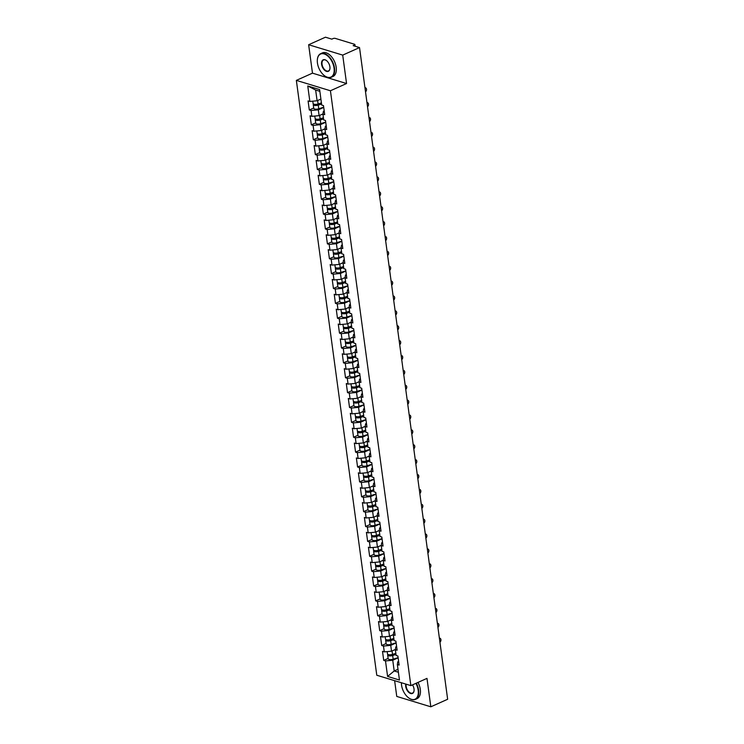 <?xml version="1.0" encoding="UTF-8"?>
<svg xmlns="http://www.w3.org/2000/svg" width="744" height="744" viewBox="0 0 744 744"><rect width="100%" height="100%" fill="white"/><g stroke="black" fill="none" stroke-linecap="round" stroke-linejoin="round"><path stroke-width="1.12" d="M394.627 680.667L396.757 696.421L430.823 706.8L447.646 699.267L359.529 47.579L342.714 55.112L308.639 44.733L312.48 73.154L296.354 80.38L376.78 675.236L410.855 685.615L330.429 90.759L296.354 80.38M308.639 44.733L325.463 37.2L331.833 39.144L333.061 38.586A1.553 0.567 -7.7 0 1 335.237 38.381L354.516 44.259A1.553 0.567 -7.7 0 1 354.907 44.566L355.13 46.23M397.993 669.274L394.199 670.976L387.596 676.426L399.454 680.035L397.352 664.541L399.128 665.08L397.901 656.022L396.134 655.483L395.343 649.661L395.78 646.908L396.617 646.527M387.596 676.426L385.494 660.932L383.727 660.393L388.117 658.421M395.38 649.456L391.521 651.186L384.276 651.874L382.5 651.335L383.727 660.393M384.276 651.874L383.486 646.052L381.719 645.513L386.108 643.541M393.362 634.586L389.512 636.306L382.258 636.994L380.491 636.455L381.719 645.513M382.258 636.994L381.477 631.172L379.7 630.633L384.09 628.671M391.353 619.706L387.494 621.435L380.249 622.114L378.482 621.575L379.7 630.633M380.249 622.114L379.468 616.302L377.692 615.762L382.081 613.791M389.344 604.835L385.485 606.555L378.24 607.244L376.464 606.704L377.692 615.762M378.24 607.244L377.45 601.422L375.683 600.882L380.072 598.92M387.326 589.955L383.476 591.685L376.232 592.364L374.455 591.824L375.683 600.882M376.232 592.364L375.441 586.551L373.674 586.012L378.064 584.04M385.318 575.075L381.467 576.805L374.213 577.493L372.446 576.953L373.674 586.012M374.213 577.493L373.432 571.671L371.656 571.132L376.046 569.169M383.309 560.204L379.449 561.934L372.205 562.613L370.438 562.073L371.656 571.132M372.205 562.613L371.423 556.8L369.647 556.261L374.037 554.289M381.3 545.324L377.441 547.054L370.196 547.733L368.419 547.193L369.647 556.261M370.196 547.733L369.405 541.92L367.638 541.381L372.028 539.409M379.282 530.453L375.432 532.174L368.187 532.862L366.411 532.323L367.638 541.381M368.187 532.862L367.397 527.04L365.62 526.501L370.019 524.539M377.273 515.573L373.423 517.303L366.169 517.982L364.402 517.443L365.62 526.501M366.169 517.982L365.388 512.17L363.611 511.63L368.001 509.659M375.264 500.693L371.405 502.423L364.16 503.111L362.384 502.572L363.611 511.63M364.16 503.111L363.37 497.29L361.603 496.75L365.992 494.788M373.256 485.823L369.396 487.553L362.151 488.231L360.375 487.692L361.603 496.75M362.151 488.231L361.361 482.419L359.594 481.88L363.983 479.908M371.237 470.943L367.387 472.673L360.133 473.361L358.366 472.821L359.594 481.88M360.133 473.361L359.352 467.539L357.576 467L361.965 465.028M369.229 456.072L365.369 457.793L358.124 458.481L356.357 457.941L357.576 467M358.124 458.481L357.343 452.659L355.567 452.12L359.957 450.157M367.22 441.192L363.36 442.922L356.116 443.601L354.339 443.061L355.567 452.12M356.116 443.601L355.325 437.788L353.558 437.249L357.948 435.277M365.202 426.321L361.352 428.042L354.107 428.73L352.331 428.191L353.558 437.249M354.107 428.73L353.316 422.908L351.549 422.369L355.939 420.407M363.193 411.441L359.343 413.171L352.089 413.85L350.322 413.311L351.549 422.369M352.089 413.85L351.308 408.038L349.531 407.498L353.921 405.527M361.184 396.561L357.325 398.291L350.08 398.979L348.313 398.44L349.531 407.498M350.08 398.979L349.299 393.158L347.522 392.618L351.912 390.656M359.175 381.691L355.316 383.42L348.071 384.099L346.295 383.56L347.522 392.618M348.071 384.099L347.281 378.287L345.514 377.747L349.903 375.776M357.157 366.811L353.307 368.54L346.062 369.219L344.286 368.68L345.514 377.747M346.062 369.219L345.272 363.407L343.496 362.867L347.894 360.896M355.148 351.94L351.298 353.66L344.044 354.349L342.277 353.809L343.496 362.867M344.044 354.349L343.263 348.527L341.487 347.987L345.876 346.025M353.14 337.06L349.28 338.79L342.035 339.469L340.259 338.929L341.487 347.987M342.035 339.469L341.245 333.656L339.478 333.117L343.868 331.145M351.131 322.18L347.271 323.91L340.027 324.598L338.25 324.058L339.478 333.117M340.027 324.598L339.236 318.776L337.469 318.237L341.859 316.274M349.113 307.309L345.263 309.039L338.009 309.718L336.242 309.178L337.469 318.237M338.009 309.718L337.227 303.905L335.451 303.366L339.841 301.394M347.104 292.429L343.244 294.159L336 294.847L334.233 294.308L335.451 303.366M336 294.847L335.219 289.025L333.442 288.486L337.832 286.524M345.095 277.558L341.236 279.279L333.991 279.967L332.215 279.428L333.442 288.486M333.991 279.967L333.2 274.145L331.433 273.606L335.823 271.644M343.077 262.678L339.227 264.408L331.982 265.087L330.206 264.548L331.433 273.606M331.982 265.087L331.192 259.275L329.425 258.735L333.814 256.764M341.068 247.808L337.218 249.528L329.964 250.217L328.197 249.677L329.425 258.735M329.964 250.217L329.183 244.395L327.407 243.855L331.796 241.893M339.059 232.928L335.2 234.658L327.955 235.337L326.188 234.797L327.407 243.855M327.955 235.337L327.174 229.524L325.398 228.985L329.787 227.013M337.051 218.048L333.191 219.778L325.946 220.466L324.17 219.926L325.398 228.985M325.946 220.466L325.156 214.644L323.389 214.105L327.779 212.142M335.033 203.177L331.182 204.907L323.938 205.586L322.161 205.046L323.389 214.105M323.938 205.586L323.147 199.773L321.371 199.234L325.77 197.262M333.024 188.297L329.173 190.027L321.919 190.706L320.153 190.166L321.371 199.234M321.919 190.706L321.138 184.893L319.362 184.354L323.752 182.382M331.015 173.426L327.155 175.147L319.911 175.835L318.134 175.296L319.362 184.354M319.911 175.835L319.12 170.013L317.353 169.474L321.743 167.512M329.006 158.546L325.147 160.276L317.902 160.955L316.126 160.416L317.353 169.474M317.902 160.955L317.111 155.143L315.344 154.603L319.734 152.632M326.988 143.666L323.138 145.396L315.884 146.084L314.117 145.545L315.344 154.603M315.884 146.084L315.103 140.263L313.326 139.723L317.716 137.761M324.979 128.796L321.12 130.525L313.875 131.204L312.108 130.665L313.326 139.723M313.875 131.204L313.094 125.392L311.317 124.853L315.707 122.881M322.97 113.916L319.111 115.645L311.866 116.334L310.09 115.794L311.317 124.853M311.866 116.334L311.076 110.512L309.309 109.973L313.698 108.01M320.897 99.064L317.102 100.766L309.857 101.454L308.081 100.914L309.309 109.973M309.857 101.454L307.756 85.96L319.613 89.568L321.715 105.062L323.482 105.602L324.709 114.66L322.933 114.12L323.724 119.942L325.491 120.482L326.718 129.54L324.951 129L325.733 134.813L327.509 135.352L328.727 144.41L326.96 143.871L327.741 149.693L329.518 150.232L330.745 159.29L328.969 158.751L329.759 164.564L331.526 165.103L332.754 174.17L330.978 173.631L331.768 179.444L333.535 179.983L334.763 189.041L332.996 188.502L333.777 194.323L335.553 194.863L336.772 203.921L335.005 203.382L335.786 209.194L337.562 209.734L338.79 218.792L337.013 218.252L337.804 224.074L339.571 224.614L340.798 233.672L339.022 233.132L339.813 238.945L341.589 239.484L342.807 248.552L341.04 248.012L341.822 253.825L343.598 254.364L344.825 263.423L343.049 262.883L343.84 268.705L345.607 269.244L346.834 278.303L345.058 277.763L345.848 283.576L347.615 284.115L348.843 293.173L347.076 292.634L347.857 298.456L349.634 298.995L350.852 308.053L349.085 307.514L349.866 313.326L351.642 313.866L352.87 322.924L351.094 322.385L351.884 328.206L353.651 328.746L354.879 337.804L353.102 337.264L353.893 343.077L355.66 343.616L356.888 352.684L355.121 352.144L355.902 357.957L357.678 358.496L358.896 367.555L357.129 367.015L357.911 372.837L359.687 373.376L360.914 382.435L359.138 381.895L359.929 387.708L361.696 388.247L362.923 397.305L361.147 396.766L361.937 402.588L363.714 403.127L364.932 412.185L363.165 411.646L363.946 417.458L365.723 417.998L366.95 427.065L365.174 426.526L365.964 432.338L367.731 432.878L368.959 441.936L367.183 441.397L367.973 447.218L369.74 447.758L370.968 456.816L369.201 456.277L369.982 462.089L371.758 462.629L372.977 471.687L371.209 471.147L371.991 476.969L373.767 477.509L374.995 486.567L373.218 486.027L374.009 491.84L375.776 492.379L377.003 501.437L375.227 500.898L376.018 506.72L377.785 507.259L379.012 516.317L377.245 515.778L378.026 521.591L379.803 522.13L381.021 531.197L379.254 530.658L380.035 536.471L381.812 537.01L383.039 546.068L381.263 545.529L382.053 551.351L383.82 551.89L385.048 560.948L383.272 560.409L384.062 566.221L385.838 566.761L387.057 575.819L385.29 575.279L386.071 581.101L387.847 581.641L389.075 590.699L387.298 590.159L388.089 595.972L389.856 596.511L391.084 605.579L389.307 605.03L390.098 610.852L391.865 611.391L393.092 620.45L391.325 619.91L392.107 625.732L393.883 626.271L395.101 635.33L393.334 634.79L394.115 640.603L395.892 641.142L397.119 650.2L395.343 649.661L393.995 650.079M396.134 642.946L390.73 645.374L391.521 651.186M390.73 645.374L383.486 646.052M394.125 628.076L388.721 630.494L389.512 636.306M391.986 635.199L393.334 634.771L393.762 632.028L394.608 631.656M388.721 630.494L381.477 631.172M392.116 613.196L386.713 615.614L387.494 621.435M389.968 620.329L391.325 619.891L391.753 617.148L392.599 616.776M386.713 615.614L379.468 616.302M390.098 598.325L384.704 600.743L385.485 606.555M387.959 605.449L389.317 605.021L389.744 602.277L390.581 601.896M384.704 600.743L377.45 601.422M388.089 583.445L382.686 585.863L383.476 591.685M387.298 590.159L387.736 587.397L388.573 587.025M382.686 585.863L375.441 586.551M386.08 568.565L380.677 570.992L381.467 576.805M385.29 575.279L385.718 572.527L386.564 572.145M380.677 570.992L373.432 571.671M384.071 553.694L378.668 556.112L379.449 561.934M383.272 560.409L383.709 557.647L384.555 557.275M378.668 556.112L371.423 556.8M382.053 538.814L376.659 541.232L377.441 547.054M381.263 545.529L381.7 542.776L382.537 542.395M376.659 541.232L369.405 541.92M380.044 523.943L374.641 526.361L375.432 532.174M377.906 531.067L379.254 530.639L379.682 527.896L380.528 527.515M374.641 526.361L367.397 527.04M378.036 509.063L372.632 511.481L373.423 517.303M375.887 516.197L377.245 515.759L377.673 513.016L378.519 512.644M372.632 511.481L365.388 512.17M376.018 494.193L370.624 496.611L371.405 502.423M375.227 500.898L375.664 498.145L376.501 497.764M370.624 496.611L363.37 497.29M374.009 479.313L368.606 481.731L369.396 487.553M371.87 486.436L373.218 486.009L373.655 483.265L374.492 482.893M368.606 481.731L361.361 482.419M372 464.433L366.597 466.86L367.387 472.673M369.861 471.566L371.209 471.129L371.637 468.394L372.484 468.013M366.597 466.86L359.352 467.539M369.991 449.562L364.588 451.98L365.369 457.793M367.843 456.686L369.201 456.258L369.629 453.514L370.475 453.143M364.588 451.98L357.343 452.659M367.973 434.682L362.579 437.1L363.36 442.922M367.183 441.397L367.62 438.635L368.457 438.263M362.579 437.1L355.325 437.788M365.964 419.811L360.561 422.229L361.352 428.042M365.174 426.526L365.611 423.764L366.448 423.383M360.561 422.229L353.316 422.908M363.956 404.931L358.552 407.349L359.343 413.171M363.165 411.646L363.593 408.884L364.439 408.512M358.552 407.349L351.308 408.038M361.947 390.051L356.543 392.479L357.325 398.291M361.147 396.766L361.584 394.013L362.43 393.632M356.543 392.479L349.299 393.158M359.929 375.181L354.535 377.599L355.316 383.42M359.138 381.895L359.575 379.133L360.412 378.761M354.535 377.599L347.281 378.287M357.92 360.301L352.517 362.719L353.307 368.54M357.129 367.015L357.557 364.262L358.403 363.881M352.517 362.719L345.272 363.407M355.911 345.43L350.508 347.848L351.298 353.66M353.772 352.554L355.121 352.126L355.548 349.382L356.395 349.001M350.508 347.848L343.263 348.527M353.893 330.55L348.499 332.968L349.28 338.79M351.754 337.683L353.112 337.246L353.539 334.502L354.377 334.13M348.499 332.968L341.245 333.656M351.884 315.679L346.481 318.097L347.271 323.91M349.745 322.803L351.094 322.366L351.531 319.632L352.368 319.25M346.481 318.097L339.236 318.776M349.875 300.799L344.472 303.217L345.263 309.039M347.736 307.923L349.085 307.495L349.513 304.752L350.359 304.38M344.472 303.217L337.227 303.905M347.867 285.919L342.463 288.347L343.244 294.159M345.718 293.052L347.076 292.615L347.504 289.881L348.35 289.5M342.463 288.347L335.219 289.025M345.848 271.048L340.454 273.467L341.236 279.279M343.709 278.172L345.067 277.745L345.495 275.001L346.332 274.629M340.454 273.467L333.2 274.145M343.84 256.168L338.436 258.587L339.227 264.408M341.701 263.302L343.049 262.865L343.486 260.13L344.323 259.749M338.436 258.587L331.192 259.275M341.831 241.298L336.428 243.716L337.218 249.528M341.04 248.012L341.468 245.25L342.314 244.869M336.428 243.716L329.183 244.395M339.822 226.418L334.419 228.836L335.2 234.658M339.022 233.132L339.459 230.37L340.306 229.998M334.419 228.836L327.174 229.524M337.804 211.538L332.41 213.965L333.191 219.778M337.013 218.252L337.451 215.5L338.288 215.118M332.41 213.965L325.156 214.644M335.795 196.667L330.392 199.085L331.182 204.907M335.005 203.382L335.432 200.62L336.279 200.248M330.392 199.085L323.147 199.773M333.786 181.787L328.383 184.205L329.173 190.027M332.996 188.502L333.424 185.749L334.27 185.368M328.383 184.205L321.138 184.893M331.768 166.916L326.374 169.334L327.155 175.147M329.629 174.04L330.987 173.612L331.415 170.869L332.252 170.488M326.374 169.334L319.12 170.013M329.759 152.036L324.356 154.454L325.147 160.276M327.62 159.17L328.969 158.732L329.406 155.989L330.243 155.617M324.356 154.454L317.111 155.143M327.751 137.166L322.347 139.584L323.138 145.396M325.612 144.29L326.96 143.852L327.388 141.118L328.234 140.737M322.347 139.584L315.103 140.263M325.742 122.286L320.339 124.704L321.12 130.525M323.594 129.41L324.951 128.982L325.379 126.238L326.225 125.866M320.339 124.704L313.094 125.392M323.724 107.406L318.33 109.833L319.111 115.645M321.585 114.539L322.942 114.102L323.37 111.368L324.207 110.986M318.33 109.833L311.076 110.512M354.525 46.044L354.395 45.086L353.158 45.635L359.529 47.579M354.395 45.086A1.553 0.567 -7.7 0 0 354.907 44.566M319.855 91.326L315.651 90.043L317.102 100.766M315.651 90.043L307.756 85.96M430.823 706.8L426.982 678.379L410.855 685.615M312.48 73.154L346.555 83.533L342.714 55.112M346.555 83.533L330.429 90.759M398.142 657.826L392.748 660.244L394.199 670.976L398.403 672.251M397.352 664.541L397.789 661.779L398.626 661.407M392.748 660.244L385.494 660.932M365.518 91.865A2.325 1.693 106.9 0 0 366.532 89.55A2.325 1.693 106.9 0 0 365.453 87.773A2.325 1.693 106.9 0 0 364.96 87.727M313.54 104.02A3.413 1.256 -7.7 0 0 313.243 104.644A3.413 1.256 -7.7 0 0 318.246 105.109L321.575 104.048M313.243 104.644L313.736 108.317A3.413 1.256 -7.7 0 0 318.748 108.782L323.696 107.192M321.501 103.5L317.614 104.746A2.074 0.763 172.3 0 1 314.572 104.467A2.074 0.763 172.3 0 1 314.591 104.318M312.778 101.175L313.084 103.5A3.413 1.256 -7.7 0 0 318.097 103.965L321.417 102.905M319.576 99.659L320.924 99.231M317.446 63.035A12.629 7.347 -114.1 0 0 324.57 75.767A12.629 7.347 -114.1 0 0 334.065 68.095A12.629 7.347 -114.1 0 0 325.463 54.452A12.629 7.347 -114.1 0 0 317.353 59.669A12.629 7.347 -114.1 0 0 317.446 63.035M317.363 59.539A12.936 7.524 65.9 0 1 317.381 59.418A12.936 7.524 65.9 0 1 320.692 53.661A12.936 7.524 65.9 0 1 334.502 68.057A12.936 7.524 65.9 0 1 331.275 77.264A12.936 7.524 65.9 0 1 324.765 75.916A12.936 7.524 65.9 0 1 324.663 75.841M321.603 64.3A6.315 3.674 65.9 0 1 326.346 60.469A6.315 3.674 65.9 0 1 329.908 66.83A6.315 3.674 65.9 0 1 329.955 68.513A6.315 3.674 65.9 0 1 325.9 71.126A6.315 3.674 65.9 0 1 321.603 64.3M326.449 60.543A5.999 3.497 -114.1 0 0 323.528 59.985A5.999 3.497 -114.1 0 0 322.031 64.263A5.999 3.497 -114.1 0 0 328.439 70.94A5.999 3.497 -114.1 0 0 329.964 68.392M320.692 53.661L322.385 52.898A12.936 7.524 65.9 0 1 336.195 67.295A12.936 7.524 65.9 0 1 332.968 76.511L331.275 77.264M401.416 682.732A12.629 7.347 -114.1 0 0 401.555 685.159A12.629 7.347 -114.1 0 0 408.679 697.891A12.629 7.347 -114.1 0 0 418.184 690.227A12.629 7.347 -114.1 0 0 415.915 683.345M416.315 683.169A12.936 7.524 65.9 0 1 418.621 690.181A12.936 7.524 65.9 0 1 415.394 699.397A12.936 7.524 65.9 0 1 408.884 698.039A12.936 7.524 65.9 0 1 408.782 697.965M412.511 684.871A6.315 3.674 65.9 0 1 414.027 688.963A6.315 3.674 65.9 0 1 414.073 690.646A6.315 3.674 65.9 0 1 410.018 693.25A6.315 3.674 65.9 0 1 405.713 686.424A6.315 3.674 65.9 0 1 405.778 684.062M406.196 684.192A5.999 3.497 -114.1 0 0 406.15 686.386A5.999 3.497 -114.1 0 0 412.557 693.064A5.999 3.497 -114.1 0 0 414.083 690.516M417.998 682.406A12.936 7.524 65.9 0 1 420.304 689.428A12.936 7.524 65.9 0 1 417.077 698.635L415.394 699.397M367.536 106.736A2.325 1.693 106.9 0 0 368.54 104.43A2.325 1.693 106.9 0 0 367.462 102.653A2.325 1.693 106.9 0 0 366.978 102.607M369.545 121.616A2.325 1.693 106.9 0 0 370.549 119.3A2.325 1.693 106.9 0 0 369.48 117.533A2.325 1.693 106.9 0 0 368.987 117.487M371.554 136.487A2.325 1.693 106.9 0 0 372.558 134.18A2.325 1.693 106.9 0 0 371.488 132.404A2.325 1.693 106.9 0 0 370.996 132.358M373.562 151.367A2.325 1.693 106.9 0 0 374.576 149.051A2.325 1.693 106.9 0 0 373.497 147.284A2.325 1.693 106.9 0 0 373.004 147.238M375.581 166.247A2.325 1.693 106.9 0 0 376.585 163.931A2.325 1.693 106.9 0 0 375.506 162.155A2.325 1.693 106.9 0 0 375.023 162.108M315.558 118.9A3.413 1.256 -7.7 0 0 315.251 119.524A3.413 1.256 -7.7 0 0 320.264 119.989L323.584 118.919M315.251 119.524L315.754 123.197A3.413 1.256 -7.7 0 0 320.757 123.662L325.714 122.072M323.51 118.38L319.622 119.626A2.074 0.763 172.3 0 1 316.591 119.338A2.074 0.763 172.3 0 1 316.609 119.189M314.786 116.055L315.103 118.38A3.413 1.256 -7.7 0 0 320.106 118.845L323.426 117.775M317.567 133.771A3.413 1.256 -7.7 0 0 317.269 134.394A3.413 1.256 -7.7 0 0 322.273 134.859L325.593 133.799M317.269 134.394L317.762 138.068A3.413 1.256 -7.7 0 0 322.766 138.533L327.723 136.952M325.519 133.25L321.631 134.497A2.074 0.763 172.3 0 1 318.599 134.218A2.074 0.763 172.3 0 1 318.618 134.069M316.795 130.935L317.111 133.25A3.413 1.256 -7.7 0 0 322.115 133.715L325.444 132.655M319.576 148.651A3.413 1.256 -7.7 0 0 319.278 149.274A3.413 1.256 -7.7 0 0 324.282 149.739L327.611 148.67M319.278 149.274L319.771 152.948A3.413 1.256 -7.7 0 0 324.784 153.413L329.732 151.823M327.537 148.13L323.64 149.377A2.074 0.763 172.3 0 1 320.608 149.098A2.074 0.763 172.3 0 1 320.627 148.949M318.804 145.805L319.12 148.13A3.413 1.256 -7.7 0 0 324.133 148.595L327.453 147.526M321.594 163.531A3.413 1.256 -7.7 0 0 321.287 164.154A3.413 1.256 -7.7 0 0 326.291 164.619L329.62 163.55M321.287 164.154L321.789 167.819A3.413 1.256 -7.7 0 0 326.793 168.284L331.74 166.703M329.546 163.001L325.658 164.247A2.074 0.763 172.3 0 1 322.626 163.968A2.074 0.763 172.3 0 1 322.636 163.82M320.822 160.685L321.138 163.001A3.413 1.256 -7.7 0 0 326.142 163.466L329.462 162.406M323.603 178.402A3.413 1.256 -7.7 0 0 323.296 179.025A3.413 1.256 -7.7 0 0 328.309 179.49L331.629 178.43M323.296 179.025L323.798 182.698A3.413 1.256 -7.7 0 0 328.802 183.163L333.758 181.573M331.554 177.881L327.667 179.127A2.074 0.763 172.3 0 1 324.635 178.848A2.074 0.763 172.3 0 1 324.654 178.7M322.831 175.556L323.147 177.881A3.413 1.256 -7.7 0 0 328.151 178.346L331.48 177.286M377.589 181.118A2.325 1.693 106.9 0 0 378.594 178.802A2.325 1.693 106.9 0 0 377.524 177.035A2.325 1.693 106.9 0 0 377.031 176.988M325.612 193.282A3.413 1.256 -7.7 0 0 325.314 193.905A3.413 1.256 -7.7 0 0 330.317 194.37L333.638 193.3M325.314 193.905L325.807 197.569A3.413 1.256 -7.7 0 0 330.81 198.034L335.767 196.453M333.572 192.761L329.676 194.007A2.074 0.763 172.3 0 1 326.644 193.719A2.074 0.763 172.3 0 1 326.663 193.57M324.84 190.436L325.156 192.761A3.413 1.256 -7.7 0 0 330.159 193.226L333.489 192.157M331.647 188.92L332.996 188.483M379.598 195.998A2.325 1.693 106.9 0 0 380.603 193.682A2.325 1.693 106.9 0 0 379.533 191.915A2.325 1.693 106.9 0 0 379.04 191.859M327.62 208.153A3.413 1.256 -7.7 0 0 327.323 208.776A3.413 1.256 -7.7 0 0 332.326 209.241L335.656 208.18M327.323 208.776L327.816 212.449A3.413 1.256 -7.7 0 0 332.828 212.914L337.776 211.324M335.581 207.632L331.694 208.878A2.074 0.763 172.3 0 1 328.653 208.599A2.074 0.763 172.3 0 1 328.671 208.45M326.858 205.307L327.165 207.632A3.413 1.256 -7.7 0 0 332.177 208.097L335.498 207.037M333.656 203.791L335.005 203.363M381.616 210.868A2.325 1.693 106.9 0 0 382.621 208.562A2.325 1.693 106.9 0 0 381.542 206.786A2.325 1.693 106.9 0 0 381.049 206.739M329.639 223.033A3.413 1.256 -7.7 0 0 329.332 223.656A3.413 1.256 -7.7 0 0 334.344 224.121L337.664 223.051M329.332 223.656L329.834 227.329A3.413 1.256 -7.7 0 0 334.837 227.794L339.785 226.204M337.59 222.512L333.703 223.758A2.074 0.763 172.3 0 1 330.671 223.47A2.074 0.763 172.3 0 1 330.689 223.321M328.867 220.187L329.183 222.512A3.413 1.256 -7.7 0 0 334.186 222.977L337.506 221.907M335.665 218.671L337.023 218.234M383.625 225.748A2.325 1.693 106.9 0 0 384.629 223.433A2.325 1.693 106.9 0 0 383.56 221.666A2.325 1.693 106.9 0 0 383.067 221.619M331.647 237.903A3.413 1.256 -7.7 0 0 331.35 238.526A3.413 1.256 -7.7 0 0 336.353 238.991L339.673 237.931M331.35 238.526L331.843 242.2A3.413 1.256 -7.7 0 0 336.846 242.665L341.803 241.084M339.599 237.383L335.711 238.629A2.074 0.763 172.3 0 1 332.68 238.35A2.074 0.763 172.3 0 1 332.698 238.201M330.875 235.067L331.192 237.383A3.413 1.256 -7.7 0 0 336.195 237.848L339.524 236.787M337.674 233.551L339.032 233.114M385.634 240.628A2.325 1.693 106.9 0 0 386.638 238.312A2.325 1.693 106.9 0 0 385.569 236.536A2.325 1.693 106.9 0 0 385.076 236.49M333.656 252.783A3.413 1.256 -7.7 0 0 333.358 253.406A3.413 1.256 -7.7 0 0 338.362 253.871L341.691 252.811M333.358 253.406L333.851 257.08A3.413 1.256 -7.7 0 0 338.855 257.545L343.812 255.955M341.617 252.263L337.72 253.509A2.074 0.763 172.3 0 1 334.688 253.23A2.074 0.763 172.3 0 1 334.707 253.081M332.884 249.938L333.2 252.263A3.413 1.256 -7.7 0 0 338.204 252.728L341.533 251.658M339.692 248.422L341.04 247.994M387.643 255.499A2.325 1.693 106.9 0 0 388.656 253.183A2.325 1.693 106.9 0 0 387.578 251.416A2.325 1.693 106.9 0 0 387.085 251.37M335.665 267.663A3.413 1.256 -7.7 0 0 335.367 268.286A3.413 1.256 -7.7 0 0 340.371 268.751L343.7 267.682M335.367 268.286L335.86 271.951A3.413 1.256 -7.7 0 0 340.873 272.416L345.821 270.835M343.626 267.143L339.738 268.389A2.074 0.763 172.3 0 1 336.697 268.1A2.074 0.763 172.3 0 1 336.716 267.952M334.902 264.817L335.209 267.143A3.413 1.256 -7.7 0 0 340.222 267.608L343.542 266.538M389.661 270.379A2.325 1.693 106.9 0 0 390.665 268.063A2.325 1.693 106.9 0 0 389.586 266.287A2.325 1.693 106.9 0 0 389.103 266.24M337.683 282.534A3.413 1.256 -7.7 0 0 337.376 283.157A3.413 1.256 -7.7 0 0 342.389 283.622L345.709 282.562M337.376 283.157L337.878 286.831A3.413 1.256 -7.7 0 0 342.882 287.296L347.839 285.705M345.635 282.013L341.747 283.259A2.074 0.763 172.3 0 1 338.715 282.98A2.074 0.763 172.3 0 1 338.734 282.832M336.911 279.688L337.227 282.013A3.413 1.256 -7.7 0 0 342.231 282.478L345.551 281.418M391.67 285.25A2.325 1.693 106.9 0 0 392.674 282.943A2.325 1.693 106.9 0 0 391.604 281.167A2.325 1.693 106.9 0 0 391.112 281.12M339.692 297.414A3.413 1.256 -7.7 0 0 339.394 298.037A3.413 1.256 -7.7 0 0 344.398 298.502L347.718 297.433M339.394 298.037L339.887 301.711A3.413 1.256 -7.7 0 0 344.891 302.176L349.847 300.585M347.643 296.893L343.756 298.139A2.074 0.763 172.3 0 1 340.724 297.851A2.074 0.763 172.3 0 1 340.743 297.702M338.92 294.568L339.236 296.893A3.413 1.256 -7.7 0 0 344.24 297.358L347.569 296.289M393.678 300.13A2.325 1.693 106.9 0 0 394.683 297.814A2.325 1.693 106.9 0 0 393.613 296.047A2.325 1.693 106.9 0 0 393.12 296M341.701 312.285A3.413 1.256 -7.7 0 0 341.403 312.908A3.413 1.256 -7.7 0 0 346.406 313.373L349.736 312.313M341.403 312.908L341.896 316.581A3.413 1.256 -7.7 0 0 346.909 317.046L351.856 315.465M349.661 311.764L345.765 313.01A2.074 0.763 172.3 0 1 342.733 312.731A2.074 0.763 172.3 0 1 342.752 312.582M340.929 309.448L341.245 311.764A3.413 1.256 -7.7 0 0 346.258 312.229L349.578 311.169M395.687 315A2.325 1.693 106.9 0 0 396.701 312.694A2.325 1.693 106.9 0 0 395.622 310.918A2.325 1.693 106.9 0 0 395.129 310.871M343.719 327.165A3.413 1.256 -7.7 0 0 343.412 327.788A3.413 1.256 -7.7 0 0 348.415 328.253L351.745 327.183M343.412 327.788L343.914 331.461A3.413 1.256 -7.7 0 0 348.917 331.926L353.865 330.336M351.67 326.644L347.783 327.89A2.074 0.763 172.3 0 1 344.751 327.611A2.074 0.763 172.3 0 1 344.76 327.462M342.947 324.319L343.263 326.644A3.413 1.256 -7.7 0 0 348.266 327.109L351.587 326.039M397.705 329.88A2.325 1.693 106.9 0 0 398.71 327.565A2.325 1.693 106.9 0 0 397.631 325.798A2.325 1.693 106.9 0 0 397.147 325.751M345.728 342.035A3.413 1.256 -7.7 0 0 345.421 342.668A3.413 1.256 -7.7 0 0 350.433 343.133L353.753 342.063M345.421 342.668L345.923 346.332A3.413 1.256 -7.7 0 0 350.926 346.797L355.883 345.216M353.679 341.515L349.792 342.761A2.074 0.763 172.3 0 1 346.76 342.482A2.074 0.763 172.3 0 1 346.778 342.333M344.956 339.199L345.272 341.515A3.413 1.256 -7.7 0 0 350.275 341.98L353.605 340.919M399.714 344.76A2.325 1.693 106.9 0 0 400.718 342.445A2.325 1.693 106.9 0 0 399.649 340.668A2.325 1.693 106.9 0 0 399.156 340.622M347.736 356.915A3.413 1.256 -7.7 0 0 347.439 357.538A3.413 1.256 -7.7 0 0 352.442 358.004L355.762 356.943M347.439 357.538L347.932 361.212A3.413 1.256 -7.7 0 0 352.935 361.677L357.892 360.087M355.697 356.395L351.8 357.641A2.074 0.763 172.3 0 1 348.769 357.362A2.074 0.763 172.3 0 1 348.787 357.213M346.964 354.07L347.281 356.395A3.413 1.256 -7.7 0 0 352.284 356.86L355.613 355.799M401.723 359.631A2.325 1.693 106.9 0 0 402.727 357.315A2.325 1.693 106.9 0 0 401.658 355.548A2.325 1.693 106.9 0 0 401.165 355.502M349.745 371.795A3.413 1.256 -7.7 0 0 349.447 372.418A3.413 1.256 -7.7 0 0 354.451 372.884L357.78 371.814M349.447 372.418L349.94 376.083A3.413 1.256 -7.7 0 0 354.953 376.548L359.901 374.967M357.706 371.275L353.819 372.521A2.074 0.763 172.3 0 1 350.777 372.233A2.074 0.763 172.3 0 1 350.796 372.084M348.983 368.95L349.289 371.275A3.413 1.256 -7.7 0 0 354.302 371.74L357.622 370.67M355.781 367.434L357.129 366.997M403.741 374.511A2.325 1.693 106.9 0 0 404.745 372.195A2.325 1.693 106.9 0 0 403.667 370.428A2.325 1.693 106.9 0 0 403.174 370.373M351.763 386.666A3.413 1.256 -7.7 0 0 351.456 387.289A3.413 1.256 -7.7 0 0 356.469 387.754L359.789 386.694M351.456 387.289L351.959 390.963A3.413 1.256 -7.7 0 0 356.962 391.428L361.909 389.837M359.715 386.145L355.827 387.392A2.074 0.763 172.3 0 1 352.796 387.113A2.074 0.763 172.3 0 1 352.814 386.964M350.991 383.82L351.308 386.145A3.413 1.256 -7.7 0 0 356.311 386.61L359.631 385.55M357.79 382.304L359.138 381.877M405.75 389.382A2.325 1.693 106.9 0 0 406.754 387.075A2.325 1.693 106.9 0 0 405.685 385.299A2.325 1.693 106.9 0 0 405.192 385.252M353.772 401.546A3.413 1.256 -7.7 0 0 353.474 402.169A3.413 1.256 -7.7 0 0 358.478 402.634L361.798 401.565M353.474 402.169L353.967 405.843A3.413 1.256 -7.7 0 0 358.971 406.308L363.928 404.717M361.724 401.025L357.836 402.272A2.074 0.763 172.3 0 1 354.804 401.983A2.074 0.763 172.3 0 1 354.823 401.834M353 398.7L353.316 401.025A3.413 1.256 -7.7 0 0 358.32 401.49L361.649 400.421M359.798 397.184L361.156 396.747M407.759 404.262A2.325 1.693 106.9 0 0 408.763 401.946A2.325 1.693 106.9 0 0 407.693 400.179A2.325 1.693 106.9 0 0 407.201 400.132M355.781 416.417A3.413 1.256 -7.7 0 0 355.483 417.04A3.413 1.256 -7.7 0 0 360.487 417.505L363.816 416.445M355.483 417.04L355.976 420.713A3.413 1.256 -7.7 0 0 360.979 421.178L365.936 419.597M363.742 415.896L359.845 417.142A2.074 0.763 172.3 0 1 356.813 416.863A2.074 0.763 172.3 0 1 356.832 416.714M355.009 413.58L355.325 415.896A3.413 1.256 -7.7 0 0 360.329 416.361L363.658 415.301M361.817 412.064L363.165 411.627M409.767 419.142A2.325 1.693 106.9 0 0 410.781 416.826A2.325 1.693 106.9 0 0 409.702 415.05A2.325 1.693 106.9 0 0 409.209 415.003M357.79 431.297A3.413 1.256 -7.7 0 0 357.492 431.92A3.413 1.256 -7.7 0 0 362.495 432.385L365.825 431.325M357.492 431.92L357.985 435.593A3.413 1.256 -7.7 0 0 362.998 436.058L367.945 434.468M365.75 430.776L361.863 432.022A2.074 0.763 172.3 0 1 358.822 431.743A2.074 0.763 172.3 0 1 358.841 431.594M357.027 428.451L357.334 430.776A3.413 1.256 -7.7 0 0 362.347 431.241L365.667 430.172M363.825 426.935L365.174 426.507M411.785 434.012A2.325 1.693 106.9 0 0 412.79 431.697A2.325 1.693 106.9 0 0 411.711 429.93A2.325 1.693 106.9 0 0 411.227 429.883M359.808 446.177A3.413 1.256 -7.7 0 0 359.501 446.8A3.413 1.256 -7.7 0 0 364.514 447.265L367.834 446.195M359.501 446.8L360.003 450.464A3.413 1.256 -7.7 0 0 365.006 450.929L369.963 449.348M367.759 445.656L363.872 446.902A2.074 0.763 172.3 0 1 360.84 446.614A2.074 0.763 172.3 0 1 360.859 446.465M359.036 443.331L359.352 445.656A3.413 1.256 -7.7 0 0 364.355 446.121L367.676 445.052M365.834 441.815L367.192 441.378M413.794 448.892A2.325 1.693 106.9 0 0 414.799 446.577A2.325 1.693 106.9 0 0 413.729 444.8A2.325 1.693 106.9 0 0 413.236 444.754M361.817 461.048A3.413 1.256 -7.7 0 0 361.519 461.671A3.413 1.256 -7.7 0 0 366.522 462.136L369.842 461.075M361.519 461.671L362.012 465.344A3.413 1.256 -7.7 0 0 367.015 465.809L371.972 464.219M369.768 460.527L365.881 461.773A2.074 0.763 172.3 0 1 362.849 461.494A2.074 0.763 172.3 0 1 362.867 461.345M361.045 458.202L361.361 460.527A3.413 1.256 -7.7 0 0 366.364 460.992L369.694 459.932M415.803 463.763A2.325 1.693 106.9 0 0 416.807 461.457A2.325 1.693 106.9 0 0 415.738 459.68A2.325 1.693 106.9 0 0 415.245 459.634M363.825 475.928A3.413 1.256 -7.7 0 0 363.528 476.551A3.413 1.256 -7.7 0 0 368.531 477.016L371.861 475.946M363.528 476.551L364.021 480.224A3.413 1.256 -7.7 0 0 369.033 480.689L373.981 479.099M371.786 475.407L367.889 476.653A2.074 0.763 172.3 0 1 364.858 476.365A2.074 0.763 172.3 0 1 364.876 476.216M363.053 473.082L363.37 475.407A3.413 1.256 -7.7 0 0 368.373 475.872L371.702 474.802M417.812 478.643A2.325 1.693 106.9 0 0 418.826 476.327A2.325 1.693 106.9 0 0 417.747 474.56A2.325 1.693 106.9 0 0 417.254 474.514M365.843 490.798A3.413 1.256 -7.7 0 0 365.537 491.421A3.413 1.256 -7.7 0 0 370.54 491.886L373.869 490.826M365.537 491.421L366.039 495.095A3.413 1.256 -7.7 0 0 371.042 495.56L375.99 493.979M373.795 490.277L369.908 491.524A2.074 0.763 172.3 0 1 366.876 491.245A2.074 0.763 172.3 0 1 366.885 491.096M365.072 487.962L365.388 490.277A3.413 1.256 -7.7 0 0 370.391 490.742L373.711 489.682M419.83 493.514A2.325 1.693 106.9 0 0 420.834 491.207A2.325 1.693 106.9 0 0 419.756 489.431A2.325 1.693 106.9 0 0 419.272 489.385M367.852 505.678A3.413 1.256 -7.7 0 0 367.545 506.301A3.413 1.256 -7.7 0 0 372.558 506.766L375.878 505.697M367.545 506.301L368.048 509.975A3.413 1.256 -7.7 0 0 373.051 510.44L378.008 508.849M375.804 505.157L371.916 506.404A2.074 0.763 172.3 0 1 368.885 506.125A2.074 0.763 172.3 0 1 368.903 505.976M367.08 502.832L367.397 505.157A3.413 1.256 -7.7 0 0 372.4 505.622L375.729 504.553M373.879 501.316L375.236 500.879M421.839 508.394A2.325 1.693 106.9 0 0 422.843 506.078A2.325 1.693 106.9 0 0 421.774 504.311A2.325 1.693 106.9 0 0 421.281 504.265M369.861 520.549A3.413 1.256 -7.7 0 0 369.563 521.181A3.413 1.256 -7.7 0 0 374.567 521.646L377.887 520.577M369.563 521.181L370.056 524.846A3.413 1.256 -7.7 0 0 375.06 525.311L380.017 523.73M377.812 520.028L373.925 521.274A2.074 0.763 172.3 0 1 370.893 520.995A2.074 0.763 172.3 0 1 370.912 520.846M369.089 517.712L369.405 520.028A3.413 1.256 -7.7 0 0 374.409 520.493L377.738 519.433M423.848 523.274A2.325 1.693 106.9 0 0 424.852 520.958A2.325 1.693 106.9 0 0 423.782 519.182A2.325 1.693 106.9 0 0 423.289 519.135M371.87 535.429A3.413 1.256 -7.7 0 0 371.572 536.052A3.413 1.256 -7.7 0 0 376.576 536.517L379.905 535.457M371.572 536.052L372.065 539.726A3.413 1.256 -7.7 0 0 377.078 540.191L382.025 538.6M379.831 534.908L375.943 536.154A2.074 0.763 172.3 0 1 372.902 535.875A2.074 0.763 172.3 0 1 372.921 535.726M371.107 532.583L371.414 534.908A3.413 1.256 -7.7 0 0 376.427 535.373L379.747 534.313M425.866 538.144A2.325 1.693 106.9 0 0 426.87 535.829A2.325 1.693 106.9 0 0 425.791 534.062A2.325 1.693 106.9 0 0 425.298 534.015M373.888 550.309A3.413 1.256 -7.7 0 0 373.581 550.932A3.413 1.256 -7.7 0 0 378.584 551.397L381.914 550.327M373.581 550.932L374.083 554.596A3.413 1.256 -7.7 0 0 379.087 555.061L384.034 553.48M381.839 549.788L377.952 551.034A2.074 0.763 172.3 0 1 374.92 550.746A2.074 0.763 172.3 0 1 374.939 550.597M373.116 547.463L373.432 549.788A3.413 1.256 -7.7 0 0 378.436 550.253L381.756 549.184M379.914 545.947L381.263 545.51M427.874 553.024A2.325 1.693 106.9 0 0 428.879 550.709A2.325 1.693 106.9 0 0 427.809 548.942A2.325 1.693 106.9 0 0 427.316 548.886M375.897 565.18A3.413 1.256 -7.7 0 0 375.599 565.803A3.413 1.256 -7.7 0 0 380.603 566.268L383.923 565.207M375.599 565.803L376.092 569.476A3.413 1.256 -7.7 0 0 381.095 569.941L386.052 568.351M383.848 564.659L379.961 565.905A2.074 0.763 172.3 0 1 376.929 565.626A2.074 0.763 172.3 0 1 376.948 565.477M375.125 562.334L375.441 564.659A3.413 1.256 -7.7 0 0 380.444 565.124L383.774 564.064M381.923 560.818L383.281 560.39M429.883 567.895A2.325 1.693 106.9 0 0 430.888 565.589A2.325 1.693 106.9 0 0 429.818 563.812A2.325 1.693 106.9 0 0 429.325 563.766M377.906 580.06A3.413 1.256 -7.7 0 0 377.608 580.683A3.413 1.256 -7.7 0 0 382.611 581.148L385.931 580.078M377.608 580.683L378.101 584.356A3.413 1.256 -7.7 0 0 383.104 584.821L388.061 583.231M385.866 579.539L381.97 580.785A2.074 0.763 172.3 0 1 378.938 580.497A2.074 0.763 172.3 0 1 378.956 580.348M377.134 577.214L377.45 579.539A3.413 1.256 -7.7 0 0 382.453 580.004L385.783 578.934M383.941 575.698L385.29 575.261M431.892 582.775A2.325 1.693 106.9 0 0 432.906 580.46A2.325 1.693 106.9 0 0 431.827 578.692A2.325 1.693 106.9 0 0 431.334 578.646M379.914 594.93A3.413 1.256 -7.7 0 0 379.617 595.553A3.413 1.256 -7.7 0 0 384.62 596.018L387.95 594.958M379.617 595.553L380.11 599.227A3.413 1.256 -7.7 0 0 385.122 599.692L390.07 598.111M387.875 594.409L383.988 595.656A2.074 0.763 172.3 0 1 380.947 595.377A2.074 0.763 172.3 0 1 380.965 595.228M379.152 592.094L379.459 594.409A3.413 1.256 -7.7 0 0 384.471 594.875L387.791 593.814M385.95 590.578L387.298 590.141M433.91 597.646A2.325 1.693 106.9 0 0 434.914 595.34A2.325 1.693 106.9 0 0 433.836 593.563A2.325 1.693 106.9 0 0 433.352 593.517M381.932 609.81A3.413 1.256 -7.7 0 0 381.626 610.433A3.413 1.256 -7.7 0 0 386.638 610.898L389.958 609.838M381.626 610.433L382.128 614.107A3.413 1.256 -7.7 0 0 387.131 614.572L392.088 612.982M389.884 609.289L385.997 610.536A2.074 0.763 172.3 0 1 382.965 610.257A2.074 0.763 172.3 0 1 382.983 610.108M381.161 606.965L381.477 609.289A3.413 1.256 -7.7 0 0 386.48 609.755L389.8 608.685M435.919 612.526A2.325 1.693 106.9 0 0 436.923 610.21A2.325 1.693 106.9 0 0 435.854 608.443A2.325 1.693 106.9 0 0 435.361 608.397M383.941 624.69A3.413 1.256 -7.7 0 0 383.644 625.313A3.413 1.256 -7.7 0 0 388.647 625.778L391.967 624.709M383.644 625.313L384.137 628.978A3.413 1.256 -7.7 0 0 389.14 629.443L394.097 627.862M391.893 624.169L388.005 625.416A2.074 0.763 172.3 0 1 384.974 625.127A2.074 0.763 172.3 0 1 384.992 624.979M383.169 621.845L383.486 624.169A3.413 1.256 -7.7 0 0 388.489 624.635L391.818 623.565M437.928 627.406A2.325 1.693 106.9 0 0 438.932 625.09A2.325 1.693 106.9 0 0 437.863 623.314A2.325 1.693 106.9 0 0 437.37 623.267M385.95 639.561A3.413 1.256 -7.7 0 0 385.652 640.184A3.413 1.256 -7.7 0 0 390.656 640.649L393.985 639.589M385.652 640.184L386.145 643.858A3.413 1.256 -7.7 0 0 391.158 644.323L396.106 642.732M393.911 639.04L390.014 640.286A2.074 0.763 172.3 0 1 386.982 640.007A2.074 0.763 172.3 0 1 387.001 639.859M385.178 636.715L385.494 639.04A3.413 1.256 -7.7 0 0 390.498 639.505L393.827 638.445M439.937 642.277A2.325 1.693 106.9 0 0 440.95 639.97A2.325 1.693 106.9 0 0 439.871 638.194A2.325 1.693 106.9 0 0 439.379 638.147M387.968 654.441A3.413 1.256 -7.7 0 0 387.661 655.064A3.413 1.256 -7.7 0 0 392.665 655.529L395.994 654.46M387.661 655.064L388.163 658.738A3.413 1.256 -7.7 0 0 393.167 659.203L398.114 657.612M395.92 653.92L392.032 655.166A2.074 0.763 172.3 0 1 389 654.878A2.074 0.763 172.3 0 1 389.01 654.729M387.196 651.595L387.512 653.92A3.413 1.256 -7.7 0 0 392.516 654.385L395.836 653.316M315.344 104.365L315.428 104.951M318.246 105.109L318.748 108.782M317.632 100.533L318.097 103.965M317.353 119.245L317.437 119.831M320.264 119.989L320.757 123.662M319.641 115.413L320.106 118.845M319.371 134.125L319.446 134.701M322.273 134.859L322.766 138.533M321.65 130.284L322.115 133.715M321.38 148.995L321.454 149.581M324.282 149.739L324.784 153.413M323.668 145.164L324.133 148.595M323.389 163.875L323.473 164.452M326.291 164.619L326.793 168.284M325.677 160.034L326.142 163.466M325.398 178.746L325.481 179.332M328.309 179.49L328.802 183.163M327.686 174.914L328.151 178.346M327.416 193.626L327.49 194.203M330.317 194.37L330.81 198.034M329.694 189.785L330.159 193.226M329.425 208.506L329.499 209.083M332.326 209.241L332.828 212.914M331.712 204.665L332.177 208.097M331.433 223.377L331.517 223.963M334.344 224.121L334.837 227.794M333.721 219.545L334.186 222.977M333.452 238.257L333.526 238.833M336.353 238.991L336.846 242.665M335.73 234.416L336.195 237.848M335.46 253.127L335.535 253.713M338.362 253.871L338.855 257.545M337.748 249.296L338.204 252.728M337.469 268.007L337.553 268.584M340.371 268.751L340.873 272.416M339.757 264.167L340.222 267.608M339.478 282.878L339.562 283.464M342.389 283.622L342.882 287.296M341.766 279.047L342.231 282.478M341.496 297.758L341.57 298.344M344.398 298.502L344.891 302.176M343.774 293.927L344.24 297.358M343.505 312.638L343.579 313.215M346.406 313.373L346.909 317.046M345.793 308.797L346.258 312.229M345.514 327.509L345.597 328.095M348.415 328.253L348.917 331.926M347.801 323.677L348.266 327.109M347.522 342.389L347.606 342.965M350.433 343.133L350.926 346.797M349.81 338.548L350.275 341.98M349.541 357.26L349.615 357.845M352.442 358.004L352.935 361.677M351.819 353.428L352.284 356.86M351.549 372.139L351.624 372.716M354.451 372.884L354.953 376.548M353.837 368.299L354.302 371.74M353.558 387.019L353.642 387.596M356.469 387.754L356.962 391.428M355.846 383.179L356.311 386.61M355.576 401.89L355.651 402.476M358.478 402.634L358.971 406.308M357.855 398.059L358.32 401.49M357.585 416.77L357.659 417.347M360.487 417.505L360.979 421.178M359.863 412.929L360.329 416.361M359.594 431.641L359.678 432.227M362.495 432.385L362.998 436.058M361.882 427.809L362.347 431.241M361.603 446.521L361.686 447.098M364.514 447.265L365.006 450.929M363.89 442.68L364.355 446.121M363.621 461.392L363.695 461.978M366.522 462.136L367.015 465.809M365.899 457.56L366.364 460.992M365.63 476.272L365.704 476.858M368.531 477.016L369.033 480.689M367.917 472.44L368.373 475.872M367.638 491.152L367.722 491.728M370.54 491.886L371.042 495.56M369.926 487.311L370.391 490.742M369.647 506.022L369.731 506.608M372.558 506.766L373.051 510.44M371.935 502.191L372.4 505.622M371.665 520.902L371.74 521.479M374.567 521.646L375.06 525.311M373.944 517.061L374.409 520.493M373.674 535.773L373.748 536.359M376.576 536.517L377.078 540.191M375.962 531.941L376.427 535.373M375.683 550.653L375.767 551.23M378.584 551.397L379.087 555.061M377.971 546.812L378.436 550.253M377.701 565.533L377.775 566.11M380.603 566.268L381.095 569.941M379.979 561.692L380.444 565.124M379.71 580.404L379.784 580.99M382.611 581.148L383.104 584.821M381.988 576.572L382.453 580.004M381.719 595.284L381.802 595.86M384.62 596.018L385.122 599.692M384.006 591.443L384.471 594.875M383.727 610.154L383.811 610.74M386.638 610.898L387.131 614.572M386.015 606.323L386.48 609.755M385.745 625.034L385.82 625.611M388.647 625.778L389.14 629.443M388.024 621.194L388.489 624.635M387.754 639.905L387.829 640.491M390.656 640.649L391.158 644.323M390.042 636.074L390.498 639.505M389.763 654.785L389.847 655.362M392.665 655.529L393.167 659.203M392.051 650.954L392.516 654.385M365.453 87.773L364.951 87.625M367.462 102.653L366.959 102.505M369.48 117.533L368.968 117.375M371.488 132.404L370.986 132.255M373.497 147.284L372.995 147.126M375.506 162.155L375.004 162.006M377.524 177.035L377.013 176.877M379.533 191.915L379.031 191.757M381.542 206.786L381.04 206.637M383.56 221.666L383.048 221.507M385.569 236.536L385.057 236.387M387.578 251.416L387.075 251.258M389.586 266.287L389.084 266.138M391.604 281.167L391.093 281.018M393.613 296.047L393.111 295.889M395.622 310.918L395.12 310.769M397.631 325.798L397.129 325.639M399.649 340.668L399.137 340.519M401.658 355.548L401.156 355.39M403.667 370.428L403.164 370.27M405.685 385.299L405.173 385.15M407.693 400.179L407.182 400.021M409.702 415.05L409.2 414.901M411.711 429.93L411.209 429.772M413.729 444.8L413.218 444.652M415.738 459.68L415.236 459.522M417.747 474.56L417.245 474.402M419.756 489.431L419.253 489.282M421.774 504.311L421.262 504.153M423.782 519.182L423.28 519.033M425.791 534.062L425.289 533.904M427.809 548.942L427.298 548.784M429.818 563.812L429.307 563.664M431.827 578.692L431.325 578.534M433.836 593.563L433.334 593.414M435.854 608.443L435.342 608.285M437.863 623.314L437.36 623.165M439.871 638.194L439.369 638.036"/></g></svg>
